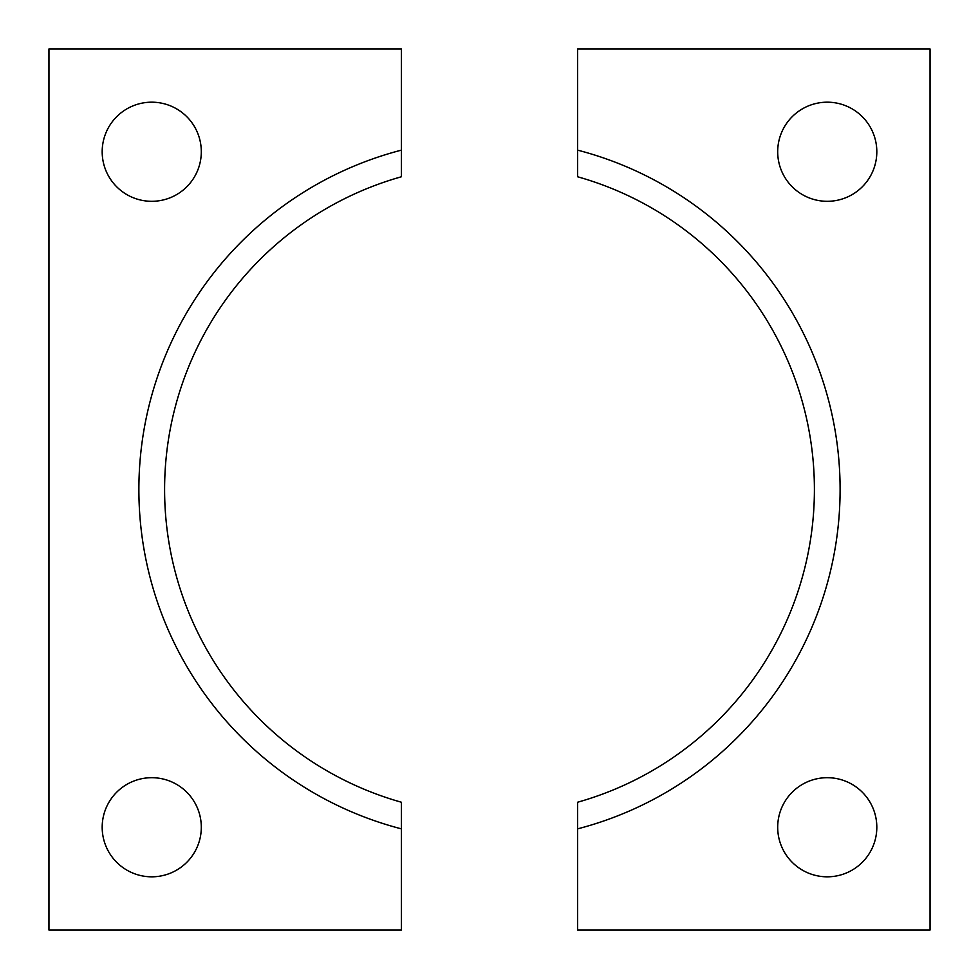 <?xml version="1.0" encoding="UTF-8"?>
<svg xmlns="http://www.w3.org/2000/svg" width="979" height="979" viewBox="0 0 979 979"><rect width="100%" height="100%" fill="white"/><g stroke="black" fill="none" stroke-linecap="round" stroke-linejoin="round"><path stroke-width="0.73" stroke-dasharray="4.89 3.67" d="M102.183 827.255A49.562 49.562 0 0 0 151.745 876.817A49.562 49.562 0 0 0 201.307 827.255A49.562 49.562 0 0 0 151.745 777.693A49.562 49.562 0 0 0 102.183 827.255M102.183 151.745A49.562 49.562 0 0 0 151.745 201.307A49.562 49.562 0 0 0 201.307 151.745A49.562 49.562 0 0 0 151.745 102.183A49.562 49.562 0 0 0 102.183 151.745M164.594 489.5A324.906 324.906 0 0 1 401.39 176.771L401.39 48.95L48.95 48.95L48.95 930.05L401.39 930.05L401.39 802.229A324.906 324.906 0 0 1 164.594 489.5M401.39 150.142A350.604 350.604 0 0 0 401.39 828.858M577.61 828.858A350.604 350.604 0 0 0 577.61 150.142M777.693 151.745A49.562 49.562 0 0 0 827.255 201.307A49.562 49.562 0 0 0 876.817 151.745A49.562 49.562 0 0 0 827.255 102.183A49.562 49.562 0 0 0 777.693 151.745M777.693 827.255A49.562 49.562 0 0 0 827.255 876.817A49.562 49.562 0 0 0 876.817 827.255A49.562 49.562 0 0 0 827.255 777.693A49.562 49.562 0 0 0 777.693 827.255M577.61 176.771A324.906 324.906 0 0 1 577.61 802.229L577.61 930.05L930.05 930.05L930.05 48.95L577.61 48.95L577.61 176.771"/><path stroke-width="1.47" d="M102.183 827.255A49.562 49.562 0 0 0 151.745 876.817A49.562 49.562 0 0 0 201.307 827.255A49.562 49.562 0 0 0 151.745 777.693A49.562 49.562 0 0 0 102.183 827.255M102.183 151.745A49.562 49.562 0 0 0 151.745 201.307A49.562 49.562 0 0 0 201.307 151.745A49.562 49.562 0 0 0 151.745 102.183A49.562 49.562 0 0 0 102.183 151.745M164.594 489.5A324.906 324.906 0 0 1 401.39 176.771L401.39 150.142A350.604 350.604 0 0 0 401.39 828.858L401.39 802.229A324.906 324.906 0 0 1 164.594 489.5M401.39 150.142L401.39 48.95L48.95 48.95L48.95 930.05L401.39 930.05L401.39 828.858M840.104 489.5A350.604 350.604 0 0 0 577.61 150.142L577.61 176.771A324.906 324.906 0 0 1 577.61 802.229L577.61 828.858A350.604 350.604 0 0 0 840.104 489.5M777.693 151.745A49.562 49.562 0 0 0 827.255 201.307A49.562 49.562 0 0 0 876.817 151.745A49.562 49.562 0 0 0 827.255 102.183A49.562 49.562 0 0 0 777.693 151.745M777.693 827.255A49.562 49.562 0 0 0 827.255 876.817A49.562 49.562 0 0 0 876.817 827.255A49.562 49.562 0 0 0 827.255 777.693A49.562 49.562 0 0 0 777.693 827.255M577.61 828.858L577.61 930.05L930.05 930.05L930.05 48.95L577.61 48.95L577.61 150.142"/></g></svg>
